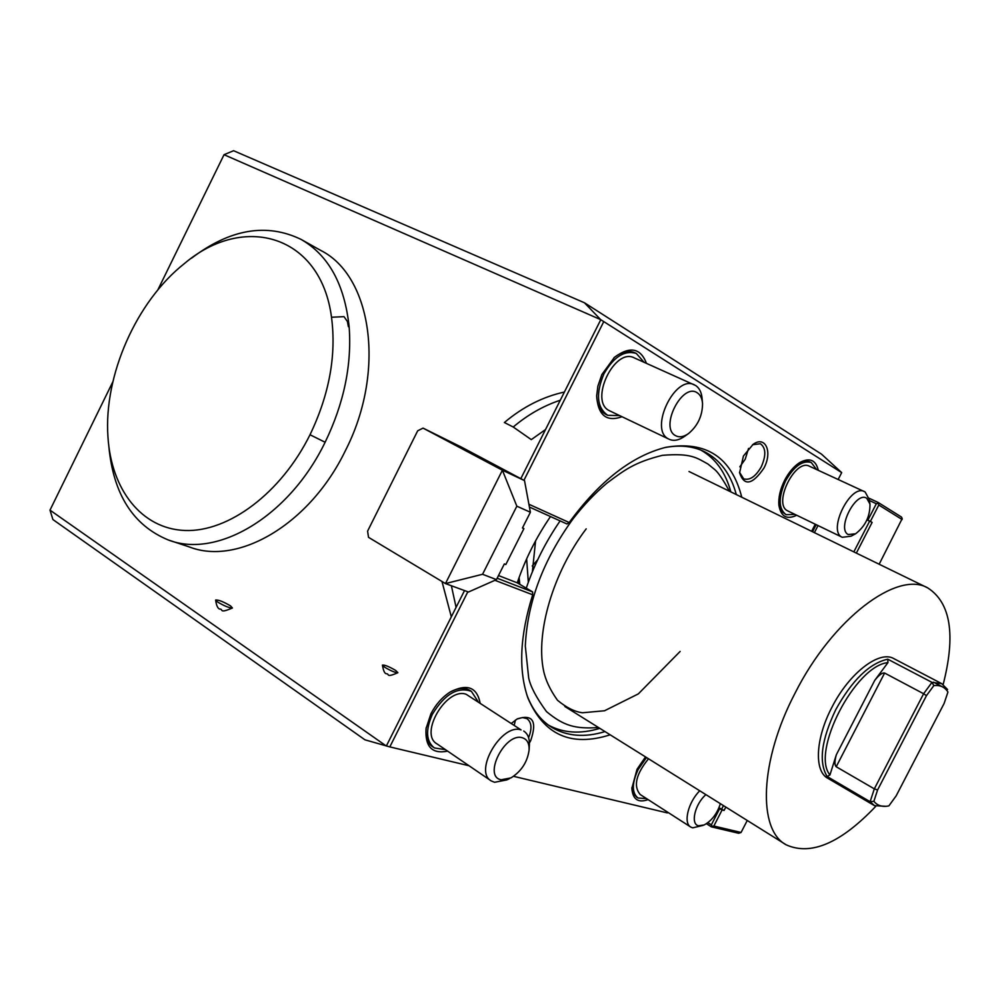 <?xml version="1.0" encoding="UTF-8"?>
<svg xmlns="http://www.w3.org/2000/svg" width="1000" height="1000" viewBox="0 0 1000 1000"><rect width="100%" height="100%" fill="white"/><g stroke="black" fill="none" stroke-linecap="round" stroke-linejoin="round"><path stroke-width="1.5" d="M537.712 559.712L532.212 566M518.362 579.625L518.763 583.713M536.487 562.35L533.413 569.325M519.087 577.587L519.8 584.312M535.575 540.85L532.375 571.8M526.638 558.888L528.325 582.263M564.388 392.038C542.875 396.763 522.863 406.925 504.387 422.525L513.225 427.013L531.287 439.625L545.525 429.55M513.225 427.013C527.788 414.725 543.475 405.8 560.275 400.225M456.087 607.362L451.388 585.75M451.325 616.838L441.987 581.487M469.012 765.738L389.812 746.9L364.963 739.825L52.912 519.55L50 510.138L112.863 381.763M384.675 667.225C390.938 670.925 395.337 672.75 397.887 672.688L395.662 670.438C388.975 666.538 384.575 664.762 382.425 665.113L384.675 667.225M217.525 601.962C224.312 606 229.275 608 232.425 607.987L230.575 605.925C223.312 601.663 218.337 599.7 215.637 600.05L217.525 601.962M513.55 776.325L667.35 812.913L667.7 812.225M584.475 302.787L821.5 454.137L841.688 472.612L600.662 319.625L224.037 154.7L233.6 150.712L584.475 302.787L600.662 319.625M520.825 478.65L600.775 319.725M157.8 289.988L224.037 154.7M386.213 745.962L50 510.138M386.35 746L464.525 590.575M191.513 258.2C230.075 228.962 266.613 222.712 301.137 239.438L320.637 250.375C371.962 275.875 386.138 371.613 345.238 450.962C309.688 524.45 237.875 566.05 189.262 546.912L168.088 539.888C133.138 525.388 113.4 494.325 108.875 446.688M496.45 579.625L468.462 592.025L445.462 583.575L502.4 470.213L524.513 480.613L530.388 512.25L522.45 527.987L523.913 528.625L505.825 564.513L504.35 563.925L496.45 579.625L482.562 574.275L516.838 506.188L502.4 470.213L423.05 428.113L459.812 446.325M550.5 516.55C536.213 537.375 525.125 559.475 517.263 582.837L498.5 575.55M517.263 582.837L532.625 591.912L497.15 578.212M560.112 520.887C545.575 541.987 534.3 564.388 526.287 588.075M529.425 507.038L566.938 523.975L569.188 522.525C599.688 480.938 631.925 455.863 665.913 447.3C706.213 440.6 731.5 457.238 741.775 497.238M528.9 504.263L569.188 522.525M523.938 480.3L603.6 321.962M811.625 531.3L815.25 524.225M838.175 479.475L841.688 472.612M621.975 416.737C606.462 422.212 598.013 415.275 596.663 395.913L597.875 386.163L601.862 374.562L614.45 357.312C629.9 345.938 640.575 347.95 646.462 363.35M796.7 515.25C786.825 519.963 780.9 516.663 778.925 505.363C778.25 497.725 780.15 489.375 784.613 480.325C788.787 472.362 793.737 466.5 799.438 462.738C809.475 457.225 815.763 459.738 818.288 470.312M743.425 456.025L753.15 444.325C765.462 435.312 772.763 451.825 763.925 468.113C752.362 484.85 744.237 486.413 739.575 472.812L743.425 456.025M812.55 531.75L816.175 524.675M610.163 734.812C571.2 747.225 543.775 734.963 527.913 697.987C518.288 670.062 519.875 635.662 532.688 594.788L494.925 580.3M389.812 746.9L467.837 591.8M648.1 799.613C638.112 803.138 632.7 799.388 631.862 788.35L637.038 769.262L645.512 756.9M447.625 751.125C432.062 754.262 424.888 746.712 426.075 728.475L430.913 713.812C435.775 704.475 442.113 697.262 449.938 692.163C466.775 683.425 476.812 686.938 480.05 702.712M511.625 723.2L517.288 718.888C532.837 713.962 537.312 721.213 530.688 740.65L529.412 742.95M532.625 591.912L532.688 594.788M605 731.587C584.963 737.712 567.362 736.388 552.175 727.6C541.1 720.875 532.737 710.212 527.1 695.612M548.587 725.212C563.488 733.162 580.562 734.212 599.837 728.363M730.85 491.9C725.588 472.488 715.638 458.575 701.025 450.163M664.562 447.625C679.55 444.738 692.75 446.05 704.137 451.55C720.05 459.65 730.775 473.988 736.3 494.562M875.788 806.3C840.888 843.037 811.075 855.913 786.338 844.9C757.513 830.2 759.475 761.038 795.025 693.225C832.362 618.837 897.5 570.05 927.788 587.938L689 471.5M943.162 684.525C955.85 634.963 950.725 602.762 927.788 587.938M827.163 776.538C818.475 762.212 821.35 739.9 835.775 709.625C852.2 680.062 869.538 663.25 887.763 659.188L931.975 682.362L941.712 683.637L893.825 658.612C879.388 649.95 849.05 673.2 831.838 707.438C815.375 738.737 814.025 771.425 827.925 778.337L874.525 805.675L870.125 801.712L827.163 776.538L829.95 774.925L836.338 754.75C834.562 761.05 834.513 765.05 836.2 766.75L874.325 788.863L877.588 789.963L873.875 801.3C877.475 805.725 882.475 807.237 888.9 805.863L896.175 795.837L944.125 703.438L947.938 692.038C944.812 687.038 940.113 684.887 933.825 685.612L926.462 695.65L877.588 789.963M941.712 683.637L947.588 689.525L933.55 682.175M836.338 754.75L874.788 680.3C879.013 674.975 882.288 672.562 884.613 673.037L923.612 693.737L931.975 682.362L933.825 685.612M873.875 801.3L870.125 801.712L874.325 788.863L923.612 693.737L926.462 695.65M884.613 673.037L836.2 766.75M874.788 680.3L887.962 662.613C855.225 665.537 810.575 752.212 829.95 774.925M886.05 806.3L874.525 805.675M887.763 659.188L887.962 662.613M631.862 787.625L633.625 794.05L637.112 797.387M646.5 757.525L638.138 769.55C631.8 783.375 631.75 792.85 637.987 798L646.513 798.6M703.1 825.375L692.7 827.85L690.8 827.087L640.188 794.525C633.2 786.1 635.975 774.188 648.512 758.775M690.8 827.087C683.062 823.175 688.138 802.25 699.75 790.8M705.913 794.65C694.837 804.062 690.15 824.575 698.688 825.788L704.137 824.963C711.675 820.825 717.1 813.737 720.387 803.688M426.238 727.525C425.225 736.712 427.388 743.15 432.75 746.85L433.225 747.125M477.887 701.312L471.4 691.375C457.75 686.462 444.762 694.075 432.425 714.212C425.4 729.963 426.037 741.2 434.312 747.925L445.487 749.675M471.4 691.375L469.812 690.35C464.412 687.275 457.837 687.85 450.087 692.075M491.287 780.95L437.075 743.925C418.725 734.175 446.475 686.862 466.163 694.275L521.087 729.925C501.737 722.862 473.288 771.513 491.287 780.95L494.55 782.288L506.875 779.9L509.575 778.587M529.113 749.788L529.375 745.263C529.7 738.475 527.825 733.737 523.737 731.062M501.188 779.775L511.037 777.862C521.4 771.275 527.425 762 529.1 750.037C529.362 743.388 527.15 739.312 522.463 737.8C505.188 731.9 482.537 776.663 501.188 779.775M517.05 719.025L522.475 717.562L526.975 718.637C531.663 722.262 532.2 728.612 528.6 737.688M515.425 720.062L514.312 724.938M818.025 525.575L814.4 532.65M868.9 498.162L878.112 502.438L878.812 505.012L870.387 521.388L872.113 522.413L856.35 553.1M879.163 564.225L902.212 518.55L901.462 517.038L878.112 502.438M853.838 551.875L869.638 521.138L866.963 519.875M719.025 807.65L721.587 809.262L723.462 805.612M725.812 807.075L724.075 810.45L721.587 809.262M869.638 521.138L872.113 522.413M870.387 521.388L867.05 519.7M902.15 519.55L878.812 505.012M724.075 810.45L722.1 809.95L713.838 826.038L741.075 832.463L747.25 820.475M869.312 500.475L876.325 503.725L878.037 503.45M876.325 503.725L867.913 520.1M706.438 823.7L711.413 826.862L738.7 833.275L741.075 832.463M722.1 809.95L718.775 808.238M719.6 808.75L711.338 824.85L712.125 826.338L713.838 826.038M711.413 826.862L712.125 826.338M707.9 822.663L711.338 824.85M644.062 362.275L636.312 353.438L634.562 352.663C628.325 350.05 621.45 351.75 613.962 357.75M636.312 353.438C624.625 349.938 613.85 356.7 603.975 373.75C595.6 393.713 596.85 407.562 607.725 415.312L619.6 415.6M596.663 395.613C597.013 405.075 600.125 411.375 606.013 414.487L607.725 415.312M694.463 384.875C675.113 374.113 648.587 429.613 668.538 438.95L609.275 410.65C588.888 401.087 614.55 347.013 634.375 357.925L695.612 385.5C699.5 388.088 701.675 392.612 702.15 399.087L702.55 403.7C702.163 398.512 700.413 394.9 697.312 392.85C682.312 382.062 659.188 427.75 675.6 435.675C679.4 437.663 683.75 436.938 688.625 433.488C697.788 425.725 702.425 415.788 702.55 403.7M669.125 439.25C673.787 441.325 679.025 440.3 684.825 436.188L688.625 433.488M816.55 469.5L811.25 462.5L809.013 461.5L803.925 461.163L798.962 463.05M811.25 462.5C802.588 460.087 794.025 466.213 785.575 480.887C778.225 497.6 778.4 508.875 786.1 514.7L794.987 514.412M778.888 504.975L781.338 511.213L786.1 514.7M788.363 511.2L787.6 510.838C772.663 504.012 795.2 458.05 809.513 466.262L865.113 491.95L869.087 499.212L869.987 504.125L866.812 498.338C856.125 490.462 836.375 528.962 848.225 534.525L855.575 533.787C865.312 526.287 870.125 516.4 869.987 504.125M787.95 511.012L841.925 537.125C827.412 530.525 850.6 483.55 864.45 491.587M842.262 537.3L851.125 536.175L855.575 533.787M752.575 444.725L760.413 443.738C765.938 447.85 766.237 455.525 761.3 466.763C755.662 476.587 749.775 480.613 743.662 478.85L739.525 472.25M748.55 448.425L745.225 459.2L739.837 466.812M301.137 239.438C328.625 255.287 344.625 284.438 349.15 326.9C351.925 364.888 343.925 403.338 325.125 442.25C289.113 516.775 216.8 559.1 168.088 539.888M331.512 317.262C336.475 355.3 329.312 394.462 310.012 434.75C281.05 493.225 228.487 532.212 185 530.487C141.4 528.862 111.125 489.4 107.938 436.637C103.663 375.438 136.4 301.3 184.488 263.5C244.05 213 320.825 235.012 331.512 317.262L344 316.637L347.425 321.538L348.375 326.662L349.15 326.9M459.85 446.262L524.513 480.613M482.562 574.275L445.462 583.575L368.512 537.325L367.6 531.125L417.688 430.8L423.05 428.113M516.838 506.188L530.388 512.25M523.913 528.625L522.525 527.85M325.125 442.25L310.012 434.75M786.338 844.9L564.837 706.488M636.512 797.05L637.987 798M382.425 665.113C383.375 670.725 384.663 673.6 386.312 673.713M397.887 672.688C385.087 678.312 389.738 673.438 386.45 673.812M215.637 600.05C216.375 605.575 217.775 608.6 219.85 609.1C223.438 608.7 218.312 614.087 232.425 607.987M598.513 727.537C575.212 729.137 563.675 725.837 546.487 711.6C536.438 697.85 530.5 686.625 528.675 677.913L525.312 646.05C527.275 602.487 543.175 560.087 573.025 518.862C583.612 505.188 594.938 493.263 607 483.088C624.888 469.738 634.712 462.225 662.387 455.337C691.325 452.9 696.7 457.925 707.925 464.012L714.788 469.613C718.275 472.537 723.162 479.738 729.425 491.213M586.2 528.85C552.975 572.638 535.775 632.325 543.45 670.075C545.325 679.663 549.987 689.712 557.463 700.225C566.35 707.6 574.688 711.787 582.5 712.763L604.525 710.763L638.337 693.888L680.125 651.438"/></g></svg>
